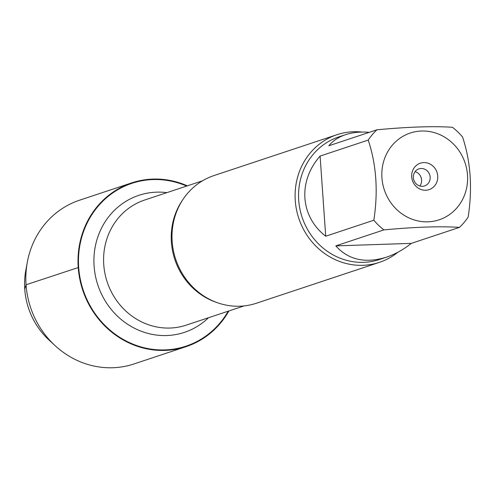 <?xml version="1.0" encoding="UTF-8"?>
<svg xmlns="http://www.w3.org/2000/svg" width="495" height="495" viewBox="0 0 495 495"><rect width="100%" height="100%" fill="white"/><g stroke="black" fill="none" stroke-linecap="round" stroke-linejoin="round"><path stroke-width="0.74" d="M336.99 134.69L213.883 175.601A67.264 62.63 71.6 0 0 172.167 241.529A67.264 62.63 71.6 0 0 256.311 303.268L379.418 262.356A67.264 62.63 -108.4 0 1 295.274 200.611A67.264 62.63 -108.4 0 1 336.99 134.69A67.264 62.63 -108.4 0 1 362.074 132.066M228.226 311.188A85.777 79.862 -108.4 0 1 140.611 346.809A85.777 79.862 -108.4 0 1 78.693 267.411A85.777 79.862 -108.4 0 1 186.646 186.071M397.869 252.24A67.264 62.63 -108.4 0 1 379.418 262.356M411.692 176.851A13.916 12.957 -108.4 0 1 430.384 164.235A13.916 12.957 -108.4 0 1 432.061 188.168A13.916 12.957 -108.4 0 1 411.692 176.851M467.49 174.995A45.726 42.57 71.6 0 0 407.546 134.052A45.726 42.57 71.6 0 0 393.302 205.901A45.726 42.57 71.6 0 0 441.874 218.784A45.726 42.57 71.6 0 0 467.49 174.995M369.221 132.357C360.509 131.583 352.632 132.351 345.597 134.665C338.599 137.016 332.999 140.722 328.804 145.784L376.924 129.795A64.579 60.124 71.6 0 0 368.224 140.079C376.392 164.68 378.26 191.398 373.83 220.232A64.579 60.124 71.6 0 0 383.922 229.89C415.385 226.958 440.556 226.122 459.447 227.378A64.579 60.124 71.6 0 0 468.146 217.095C472.583 188.267 470.714 161.549 462.54 136.948A64.579 60.124 71.6 0 0 452.449 127.283C433.558 126.027 408.387 126.862 376.924 129.795M320.104 156.074C297.705 181.349 300.156 216.414 325.71 236.22L320.104 156.074L368.224 140.079M325.71 236.22L373.83 220.232M335.802 245.885C348.344 259.863 365.186 263.643 386.329 257.227C394.979 254.325 403.307 249.703 411.326 243.373L335.802 245.885L383.922 229.89M411.326 243.373L459.447 227.378M386.329 257.227L379.504 259.491A64.579 60.124 -108.4 0 1 298.72 200.221A64.579 60.124 -108.4 0 1 338.772 136.929L345.597 134.665M413.35 177.68A8.978 8.359 71.6 0 0 424.58 185.922A8.978 8.359 71.6 0 0 429.685 174.766A8.978 8.359 71.6 0 0 418.918 168.882A8.978 8.359 71.6 0 0 413.35 177.68M419.865 186.002A8.978 8.359 71.6 0 0 421.61 179.963A8.978 8.359 71.6 0 0 415.095 171.641M228.913 310.959A86.279 80.332 -108.4 0 1 186.151 346.624A86.279 80.332 -108.4 0 1 78.222 267.43A86.279 80.332 -108.4 0 1 131.732 182.872A86.279 80.332 -108.4 0 1 187.333 185.842M186.151 346.624L133.99 363.955A86.279 80.332 -108.4 0 1 55.094 345.64A86.279 80.332 -108.4 0 1 27.33 262.103A86.279 80.332 -108.4 0 1 79.571 200.203L131.732 182.872M55.094 345.64L48.98 339.997A71.998 67.035 -108.4 0 1 25.814 270.282L27.33 262.103M78.693 267.411L26.062 284.761L24.75 289.198M81.904 287.533L82.368 287.465M216.662 302.445A65.922 61.374 -108.4 0 1 171.394 242.16A65.922 61.374 -108.4 0 1 182.612 199.992M202.474 180.811L144.633 200.036A65.922 61.374 71.6 0 0 103.752 264.639A65.922 61.374 71.6 0 0 186.213 325.147L244.054 305.922M208.475 317.747A72.202 67.227 -108.4 0 1 137.363 329.639A72.202 67.227 -108.4 0 1 94.1 266.087A72.202 67.227 -108.4 0 1 166.895 192.635"/></g></svg>
